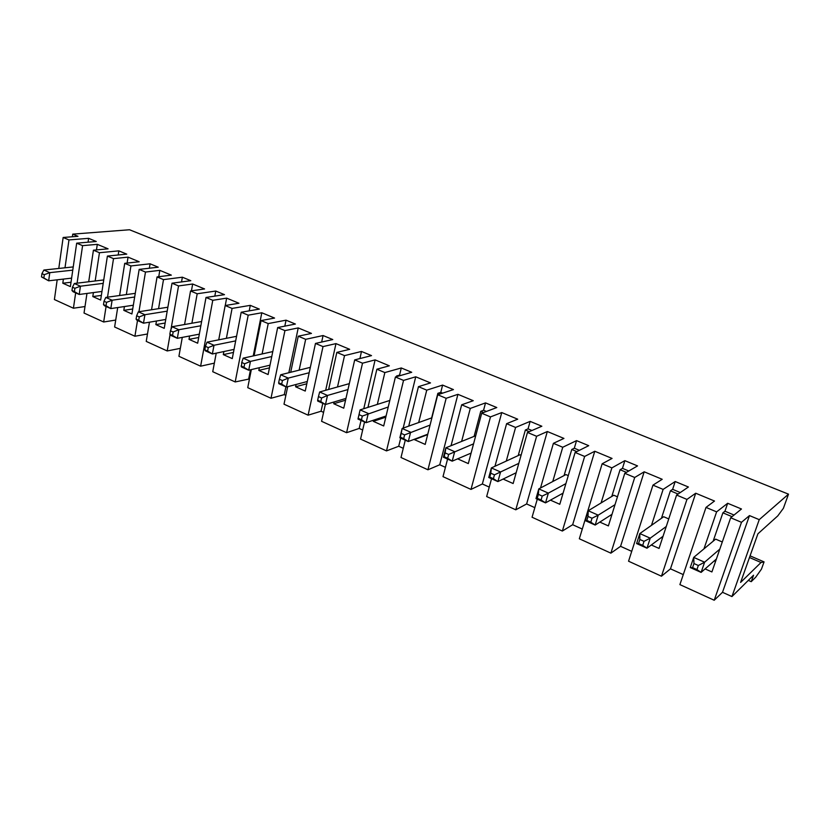 <?xml version="1.0" encoding="UTF-8"?>
<svg xmlns="http://www.w3.org/2000/svg" width="830" height="830" viewBox="0 0 830 830"><rect width="100%" height="100%" fill="white"/><g stroke="black" fill="none" stroke-linecap="round" stroke-linejoin="round"><path stroke-width="1.25" d="M750.071 555.851L764.067 561.889L761.442 569.152L755.746 577.161L751.223 581.674L753.536 575.221L731.946 596.562L722.494 592.298L714.215 600.246L741.491 522.309L749.48 515.586L759.243 519.653L788.5 494.161L129.522 229.754L72.739 234.133L77.978 236.311L63.153 237.484L68.983 239.932L88.613 238.324L88.042 242.194M788.5 494.161L783.406 508.282L777.783 515.887L757.915 533.804L740.609 582.421L761.027 562.501L749.48 557.511M764.067 561.889L761.027 562.501M636.61 543.567L638.54 543.505L642.711 545.362L646.985 548.205L636.61 543.567L639.826 533.566L663.668 516.727L668.752 518.916M663.046 536.273L646.985 548.205L650.243 538.172L644.018 541.336L639.837 539.479L639.826 533.566L650.243 538.172L666.262 526.5M639.837 539.479L638.54 543.505M642.711 545.362L644.018 541.336M77.086 283.165L82.585 245.649L76.682 243.169L96.259 241.489L88.613 238.324M82.585 245.649L97.307 244.352L108.087 248.834L93.427 250.193L99.444 252.725L118.856 250.857L118.202 254.986M107.516 297.182L113.513 258.628L107.402 256.065L126.751 254.136L118.856 250.857M113.513 258.628L128.048 257.134L139.191 261.761L124.718 263.338L130.933 265.942L150.095 263.805L149.359 268.225M138.942 311.727L145.478 272.053L139.17 269.397L158.25 267.198L150.095 263.805M145.478 272.053L159.817 270.352L171.333 275.135L157.067 276.919L163.5 279.617L182.372 277.199L181.542 281.92M170.949 329.531L178.543 285.935L172.018 283.196L190.807 280.696L182.372 277.199M178.543 285.935L192.664 284.005L204.574 288.954L190.537 290.967L197.198 293.768L215.759 291.04L214.814 296.123M214.348 363.146L200.621 366.186L212.771 300.304L206.006 297.462L224.484 294.65L215.759 291.04M212.771 300.304L226.642 298.136L238.957 303.261L225.179 305.523L232.078 308.418L250.287 305.357L249.218 310.856M249.477 378.947L235.201 381.945L248.201 315.182L241.198 312.246L259.323 309.102L250.287 305.357M248.201 315.182L261.803 312.765L274.564 318.066L261.066 320.588L268.214 323.586L286.049 320.173L284.815 326.149M285.852 395.35L284.265 394.634L271.005 398.265L284.929 330.61L277.666 327.56L295.397 324.053L286.049 320.173M284.929 330.61L298.229 327.912L311.447 333.411L298.261 336.202L305.668 339.314L323.077 335.538L321.667 342.043M323.565 412.365L321.054 411.234L308.106 415.176L323.005 346.598L315.473 343.433L332.768 339.553L323.077 335.538M323.005 346.598L335.974 343.61L349.679 349.316L336.835 352.397L344.523 355.624L361.465 351.453L359.95 358.56M362.669 430.002L359.183 428.436L346.577 432.7L362.513 363.187L354.701 359.898L371.518 355.614L361.465 351.453M362.513 363.187L375.119 359.888L389.343 365.802L376.872 369.215L384.85 372.566L401.284 367.96L399.562 375.129L400.506 375.523M403.266 448.314L398.722 446.26L386.5 450.898L403.536 380.41L395.422 376.996L411.711 372.286L401.284 367.96M403.536 380.41L415.737 376.789L430.5 382.921L418.455 386.666L426.745 390.152L442.608 385.089L440.772 392.362L442.629 393.14M445.43 467.332L439.744 464.769L427.938 469.78L446.156 398.307L437.721 394.758L453.439 389.581L442.608 385.089M446.156 398.307L457.921 394.323L473.256 400.703L461.667 404.812L470.288 408.433L485.529 402.892L483.568 410.259L486.422 411.452M489.244 487.096L482.355 483.983L470.994 489.41L490.478 416.909L481.701 413.226L496.786 407.551L485.529 402.892M490.478 416.909L501.756 412.562L517.702 419.192L506.611 423.684L515.586 427.45L530.142 421.381L528.046 428.871L531.957 430.5M534.831 507.659L526.625 503.955L515.772 509.807L536.605 436.279L527.465 432.44L541.845 426.236L530.142 421.381M536.605 436.279L547.333 431.517L563.933 438.416L553.403 443.334L562.74 447.256L576.549 440.626L574.308 448.21L571.766 449.466L576.85 451.593M582.276 529.063L572.659 524.716L562.356 531.044L584.642 456.448L575.117 452.454L588.729 445.669L576.549 440.626M584.642 456.448L594.778 451.25L612.063 458.43L602.144 463.794L611.876 467.892L624.855 460.65L622.469 468.359L628.777 470.994M634.711 477.478L644.194 471.803L620.57 546.327L610.88 553.154L634.711 477.478L624.783 473.308L637.544 465.91L624.855 460.65M644.194 471.803L662.205 479.294L652.961 485.135L663.118 489.399L675.195 481.525L672.632 489.337L680.289 492.543M683.277 574.609L670.474 568.841L661.458 576.207L686.95 499.411L676.595 495.064L688.412 487.002L675.195 481.525M686.95 499.411L695.716 493.228L714.505 501.04L705.998 507.41L716.612 511.861L727.671 503.281L724.943 511.218L734.052 515.025M741.491 522.309L730.68 517.764L741.47 508.998L727.671 503.281M624.783 473.308L608.39 525.909L599.82 522.091M622.469 468.359L620.072 469.718L626.401 472.374M611.783 496.454L620.072 469.718M601.096 502.939L611.876 467.892M719.817 549.107L704.608 562.211L701.111 572.399L690.259 567.554L693.714 557.387L704.608 562.211L698.331 565.489L693.963 563.549L693.714 557.387L715.657 539.127L722.287 541.99M693.963 563.549L692.573 567.627L696.93 569.577L698.331 565.489M690.259 567.554L692.573 567.627M751.223 581.674L748.307 580.388M731.946 596.562L759.243 519.653M615.009 504.671L598.212 515.16L595.172 525.058L585.233 520.607L588.231 510.751L598.212 515.16L592.029 518.221L588.024 516.447L588.231 510.751L613.795 495.23L617.458 496.807M585.233 520.607L586.82 520.41L590.815 522.184L595.172 525.058L612.011 514.31M590.815 522.184L592.029 518.221M538.39 494.369L537.259 498.28L541.087 499.982L542.218 496.081L538.39 494.369L538.795 488.891L565.925 474.594L568.28 475.611M564.078 475.569L571.766 449.466M561.796 493.85L562.761 494.275M542.218 496.081L548.36 493.124L545.528 502.866L535.993 498.602L538.795 488.891L548.36 493.124L565.904 483.62M541.087 499.982L545.528 502.866L563.093 493.124M535.993 498.602L537.259 498.28M724.943 511.218L722.899 512.826L732.05 516.654M651.311 544.988L659.051 548.433L676.595 495.064M661.251 537.612L662.444 538.13M661.458 576.207L628.559 561.215L652.961 485.135M631.723 551.359L620.57 546.327M610.88 553.154L579.33 538.774L602.144 463.794M562.356 531.044L532.061 517.235L537.28 499.183M515.772 509.807L486.66 496.548L491.536 478.734M470.994 489.41L443.002 476.648L447.567 459.083M427.938 469.78L401.004 457.506L405.268 440.18M386.5 450.898L360.552 439.07L364.546 421.982M346.577 432.7L321.584 421.308L325.319 404.449M308.106 415.176L284.005 404.189L287.668 386.707M271.005 398.265L247.745 387.662L251.334 369.589M235.201 381.945L212.739 371.705L216.225 353.165M200.621 366.186L178.917 356.298L182.289 337.385M180.338 348.351L167.214 350.955L146.236 341.4L149.462 322.196M147.481 333.992L134.917 336.243L114.623 326.989L117.704 307.557M115.723 320.058L103.667 321.999L84.027 313.045L86.963 293.447M85.002 306.55L73.424 308.221L54.407 299.547L57.187 279.814M714.215 600.246L679.895 584.611L705.998 507.41M713.136 541.222L722.899 512.826M703.965 548.858L716.612 511.861M705.085 568.913L711.912 571.943L730.68 517.764M651.477 525.338L663.118 489.399M672.632 489.337L670.412 490.821L678.089 494.037M749.48 515.586L722.494 592.298M661.437 518.293L670.412 490.821M714.225 560.914L715.533 561.485M696.93 569.577L701.111 572.399L716.383 559.015M552.739 481.545L562.74 447.256M574.308 448.21L579.371 450.337M575.117 452.454L559.793 504.287L550.456 500.137M540.506 487.988L553.403 443.334M594.778 451.25L572.659 524.716M588.024 516.447L586.82 520.41M610.486 515.274L611.565 515.741M695.716 493.228L670.474 568.841M490.789 473.214L489.742 477.053L493.414 478.692L494.462 474.843L490.789 473.214L491.381 467.923L519.933 454.778L521.064 455.265M493.414 478.692L497.907 481.587L516.167 472.737M488.766 477.499L491.381 467.923L500.563 471.98L497.907 481.587L488.766 477.499L489.742 477.053M518.802 463.358L494.462 474.843M528.046 428.871L525.359 430.013L529.291 431.662M518.221 455.566L525.359 430.013M515.046 473.287L515.907 473.66M503.105 479.066L513.137 483.537L527.465 432.44M506.279 461.055L515.586 427.45M494.95 466.284L506.611 423.684M547.333 431.517L526.625 503.955M445.108 452.9L444.123 456.687L447.65 458.264L448.636 454.467L445.108 452.9L445.866 447.795L475.725 435.719M447.65 458.264L452.205 461.158L471.098 453.097M443.428 457.237L445.866 447.795L454.684 451.696L452.205 461.158L443.428 457.237L444.123 456.687M473.557 443.853L448.636 454.467M483.568 410.259L480.757 411.317L483.61 412.51M474.106 436.362L480.757 411.317M470.122 453.522L470.901 453.865M457.631 458.845L468.307 463.596L481.701 413.226M461.625 441.415L470.288 408.433M451.043 445.7L461.667 404.812M501.756 412.562L482.355 483.983M401.222 433.385L400.309 437.12L403.702 438.634L404.615 434.899L401.222 433.385L402.145 428.467L431.901 417.812M403.702 438.634L408.308 441.539L427.772 434.194M399.863 437.773L402.145 428.467L410.611 432.212L408.308 441.539L399.863 437.773L400.309 437.12M430.075 425.074L404.615 434.899M440.772 392.362L437.846 393.327L439.713 394.105M427.616 434.816L427.512 434.298M431.642 417.915L437.846 393.327M427.398 434.723L414.429 439.63L425.199 444.413L437.721 394.758M418.673 422.553L426.745 390.152M408.733 426.101L418.455 386.666M457.921 394.323L439.744 464.769M359.048 414.627L358.187 418.32L361.444 419.773L362.305 416.079L359.048 414.627L360.106 409.875L389.81 400.454M361.444 419.773L366.092 422.678L386.095 415.975M357.979 419.046L360.106 409.875L368.25 413.475L366.092 422.678L357.979 419.046L358.187 418.32M388.243 406.99L362.305 416.079M399.562 375.129L396.533 376L397.477 376.405M396.356 376.727L396.533 376M385.815 417.158L373.334 421.35L383.699 425.966L395.422 376.996M373.334 421.35L373.614 420.156M377.328 404.407L384.85 372.566M367.96 407.385L376.872 369.215M415.737 376.789L403.173 428.093M400.714 438.147L398.722 446.26M318.461 396.584L317.662 400.216L320.795 401.616L321.604 397.985L318.461 396.584L319.654 391.988L349.316 383.636M320.795 401.616L325.485 404.521L345.965 398.421M319.654 391.988L327.497 395.454L325.485 404.521L317.672 401.035L317.662 400.216M347.978 389.55L327.497 395.454L321.604 397.985M359.857 358.519L356.827 359.359M345.56 400.205L333.753 403.743L343.745 408.194L354.701 359.898M333.753 403.743L334.158 401.938M337.509 386.956L344.523 355.624M328.628 389.457L336.835 352.397M375.119 359.888L363.768 408.713M361.05 420.416L359.183 428.436M282.418 380.555L279.388 379.217L278.652 382.796L281.671 384.145L282.418 380.555L288.259 378.107L286.381 387.05L278.859 383.688L278.652 382.796M241.053 366.009L243.968 367.317L244.663 363.779L241.748 362.482L241.447 366.974L248.71 370.211L270.009 365.169M208.268 347.594L205.456 346.338L204.813 349.835L207.625 351.08L208.268 347.594L214.005 345.27L212.376 353.974L205.384 350.851L204.813 349.835M169.849 334.22L172.557 335.424L173.159 331.979L170.451 330.776L169.849 334.22L170.575 335.299L177.329 338.318L199.314 334.168M136.099 319.145L138.714 320.307L139.274 316.915L136.649 315.753L136.099 319.145L136.971 320.276L143.497 323.192L165.761 319.457M103.491 304.589L106.012 305.71L106.541 302.359L104.009 301.238L103.491 304.589L104.507 305.772L110.805 308.584L133.329 305.222M74.908 288.29L72.459 287.211L71.971 290.51L74.42 291.6L74.908 288.29L80.437 286.205L79.213 294.463L73.123 291.745L71.971 290.51M41.5 276.909L43.866 277.957L44.312 274.689L41.946 273.641L41.5 276.909L48.659 280.81L71.619 278.133M281.671 384.145L286.381 387.05L307.297 381.499M279.388 379.217L280.706 374.766L288.259 378.107L309.175 372.743M241.748 362.482L243.169 358.166L250.453 361.392L248.71 370.211L243.968 367.317M271.773 356.526L250.453 361.392L244.663 363.779M207.625 351.08L212.376 353.974L234.039 349.399M205.456 346.338L206.981 342.168L214.005 345.27L235.679 340.881M170.451 330.776L172.069 326.73L178.844 329.728L177.329 338.318L172.557 335.424M200.85 325.765L178.844 329.728L173.159 331.979M136.649 315.753L138.361 311.821L144.908 314.715L139.274 316.915M138.714 320.307L143.497 323.192L144.908 314.715L167.193 311.157M104.009 301.238L105.794 297.42L112.123 300.221L106.541 302.359M106.012 305.71L110.805 308.584L112.123 300.221L134.668 297.026M74.42 291.6L79.213 294.463L101.966 291.455M72.459 287.211L74.327 283.507L80.437 286.205L103.211 283.362M41.946 273.641L43.876 270.041L49.79 272.655L44.312 274.689M43.866 277.957L48.659 280.81L49.79 272.655L72.77 270.144M280.706 374.766L310.337 367.348M243.169 358.166L272.78 351.578M206.981 342.168L236.56 336.306M172.069 326.73L201.617 321.521M138.361 311.821L167.868 307.214M105.794 297.42L135.269 293.353M74.327 283.507L103.74 279.928M43.876 270.041L73.237 266.918M71.017 282.242L62.8 283.227L70.384 286.599L76.682 243.169M101.364 295.418L92.804 296.569L100.648 300.055L107.402 256.065M132.717 308.999L123.815 310.358L131.908 313.968L139.17 269.397M165.149 323.026L155.853 324.613L164.226 328.338L172.018 283.196M198.702 337.499L189.001 339.356L197.665 343.215L206.006 297.462M233.458 352.439L223.301 354.618L232.265 358.602L241.198 312.246M269.46 367.856L258.815 370.408L268.1 374.548L277.666 327.56M306.799 383.771L295.605 386.78L305.243 391.065L315.473 343.433M295.605 386.78L296.092 384.466M299.132 370.149L305.668 339.314M258.815 370.408L259.354 367.69M262.114 353.954L268.214 323.586M223.301 354.618L223.882 351.546M226.393 338.318L232.078 308.418M189.001 339.356L189.603 336.005M191.896 323.233L197.198 293.768M155.853 324.613L156.465 321.013M158.561 308.667L163.5 279.617M123.815 310.358L124.417 306.55M126.347 294.588L130.933 265.942M92.804 296.569L93.417 292.585M95.17 280.965L99.444 252.725M62.8 283.227L63.391 279.098M64.999 267.789L68.983 239.932M72.366 236.758L72.739 234.133M58.785 268.453L63.153 237.484M73.424 308.221L75.665 292.876M97.307 244.352L96.467 249.913M88.706 281.754L93.427 250.193M103.667 321.999L106.074 306.467M128.048 257.134L127.104 263.079M119.613 295.511L124.718 263.338M134.917 336.243L137.5 320.515M159.817 270.352L158.748 276.712M151.548 309.766L157.067 276.919M167.214 350.955L170.077 334.552M192.664 284.005L191.45 290.842M184.571 324.53L190.537 290.967M226.642 298.136L225.252 305.502M218.726 339.844L225.179 305.523M261.803 312.765L253.243 355.925M250.494 369.786L248.741 378.615M254.084 355.738L261.066 320.588M298.229 327.912L288.85 372.722M285.904 386.832L284.265 394.634M290.697 372.265L298.261 336.202M335.974 343.61L325.682 390.287M322.808 403.328L321.054 411.234"/></g></svg>

